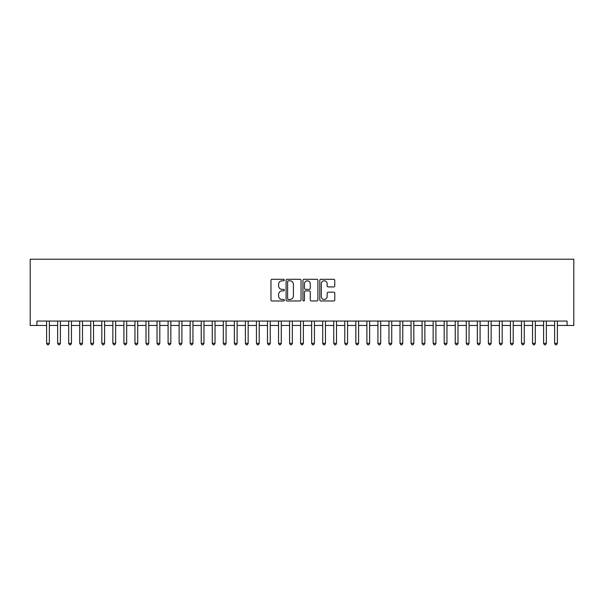 <?xml version="1.0" encoding="UTF-8"?>
<svg xmlns="http://www.w3.org/2000/svg" width="604" height="604" viewBox="0 0 604 604"><rect width="100%" height="100%" fill="white"/><g stroke="black" fill="none" stroke-linecap="round" stroke-linejoin="round"><path stroke-width="0.91" d="M284.333 280.045A0.763 0.763 0 0 0 283.57 279.29L272.049 279.29A1.087 1.087 0 0 0 270.969 280.369L270.969 299.886A1.087 1.087 0 0 0 272.049 300.966L283.57 300.966A0.763 0.763 0 0 0 284.333 300.211A0.763 0.763 0 0 0 283.57 299.448L282.083 299.448A3.465 3.465 0 0 1 278.61 295.983L278.61 294.352A3.465 3.465 0 0 1 282.083 290.886L283.57 290.886A0.763 0.763 0 0 0 284.333 290.124A0.763 0.763 0 0 0 283.57 289.369L282.083 289.369A3.465 3.465 0 0 1 278.61 285.896L278.61 284.273A3.465 3.465 0 0 1 282.083 280.807L283.57 280.807A0.763 0.763 0 0 0 284.333 280.045M333.68 286.93A1.087 1.087 0 0 0 334.767 285.843L334.767 280.369A1.087 1.087 0 0 0 333.68 279.29L320.89 279.29A1.087 1.087 0 0 0 319.803 280.369L319.803 299.886A1.087 1.087 0 0 0 320.89 300.966L333.68 300.966A1.087 1.087 0 0 0 334.767 299.886L334.767 293.272A1.087 1.087 0 0 0 333.68 292.185L328.206 292.185A1.087 1.087 0 0 0 327.126 293.272L327.126 296.549A2.899 2.899 0 0 1 324.227 299.448A2.899 2.899 0 0 1 321.32 296.549L321.32 283.706A2.899 2.899 0 0 1 324.227 280.807A2.899 2.899 0 0 1 327.126 283.706L327.126 285.843A1.087 1.087 0 0 0 328.206 286.93L333.68 286.93M557.401 325.465L567.065 325.465L567.065 321.049L36.935 321.049L36.935 325.465L46.599 325.465M567.065 325.465L573.8 325.465L573.8 259.207L30.2 259.207L30.2 325.465L36.935 325.465M301.049 280.369A1.087 1.087 0 0 0 299.969 279.29L287.172 279.29A1.087 1.087 0 0 0 286.092 280.369L286.092 299.886A1.087 1.087 0 0 0 287.172 300.966L299.969 300.966A1.087 1.087 0 0 0 301.049 299.886L301.049 280.369M304.031 279.29L316.828 279.29A1.087 1.087 0 0 1 317.908 280.369L317.908 299.886A1.087 1.087 0 0 1 316.828 300.966L311.347 300.966A1.087 1.087 0 0 1 310.267 299.886L310.267 291.974A1.087 1.087 0 0 0 309.18 290.886L305.548 290.886A1.087 1.087 0 0 0 304.469 291.974L304.469 300.211A0.763 0.763 0 0 1 303.706 300.966A0.763 0.763 0 0 1 302.951 300.211L302.951 280.369A1.087 1.087 0 0 1 304.031 279.29M49.362 325.465L57.644 325.465M60.408 325.465L68.69 325.465M71.453 325.465L79.736 325.465M82.491 325.465L90.781 325.465M93.537 325.465L101.819 325.465M104.583 325.465L112.865 325.465M115.628 325.465L123.911 325.465M126.674 325.465L134.956 325.465M137.72 325.465L146.002 325.465M148.758 325.465L157.04 325.465M159.803 325.465L168.086 325.465M170.849 325.465L179.131 325.465M181.895 325.465L190.177 325.465M192.94 325.465L201.223 325.465M203.978 325.465L212.268 325.465M215.024 325.465L223.306 325.465M226.07 325.465L234.352 325.465M237.115 325.465L245.398 325.465M248.161 325.465L256.443 325.465M259.207 325.465L267.489 325.465M270.245 325.465L278.535 325.465M281.29 325.465L289.573 325.465M292.336 325.465L300.618 325.465M303.382 325.465L311.664 325.465M314.427 325.465L322.71 325.465M325.465 325.465L333.755 325.465M336.511 325.465L344.793 325.465M347.557 325.465L355.839 325.465M358.602 325.465L366.885 325.465M369.648 325.465L377.93 325.465M380.694 325.465L388.976 325.465M391.732 325.465L400.022 325.465M402.777 325.465L411.06 325.465M413.823 325.465L422.105 325.465M424.869 325.465L433.151 325.465M435.914 325.465L444.197 325.465M446.96 325.465L455.242 325.465M457.998 325.465L466.28 325.465M469.044 325.465L477.326 325.465M480.089 325.465L488.372 325.465M491.135 325.465L499.417 325.465M502.181 325.465L510.463 325.465M513.219 325.465L521.509 325.465M524.264 325.465L532.547 325.465M535.31 325.465L543.592 325.465M546.356 325.465L554.638 325.465M288.365 280.807A0.763 0.763 0 0 0 287.61 281.562L287.61 298.693A0.763 0.763 0 0 0 288.365 299.448L289.943 299.448A3.465 3.465 0 0 0 293.408 295.983L293.408 284.273A3.465 3.465 0 0 0 289.943 280.807L288.365 280.807M310.267 283.759A2.899 2.899 0 0 0 307.368 280.86A2.899 2.899 0 0 0 304.469 283.759L304.469 288.282A1.087 1.087 0 0 0 305.548 289.369L309.18 289.369A1.087 1.087 0 0 0 310.267 288.282L310.267 283.759M46.599 343.359L49.362 343.359L48.531 344.793L47.429 344.793L46.599 343.359L46.599 321.049M49.362 321.049L49.362 343.359M57.644 343.359L60.408 343.359L59.577 344.793L58.475 344.793L57.644 343.359L57.644 321.049M60.408 321.049L60.408 343.359M68.69 343.359L71.453 343.359L70.623 344.793L69.52 344.793L68.69 343.359L68.69 321.049M71.453 321.049L71.453 343.359M79.736 343.359L82.491 343.359L81.668 344.793L80.559 344.793L79.736 343.359L79.736 321.049M82.491 321.049L82.491 343.359M90.781 343.359L93.537 343.359L92.714 344.793L91.604 344.793L90.781 343.359L90.781 321.049M93.537 321.049L93.537 343.359M101.819 343.359L104.583 343.359L103.752 344.793L102.65 344.793L101.819 343.359L101.819 321.049M104.583 321.049L104.583 343.359M112.865 343.359L115.628 343.359L114.798 344.793L113.695 344.793L112.865 343.359L112.865 321.049M115.628 321.049L115.628 343.359M123.911 343.359L126.674 343.359L125.843 344.793L124.741 344.793L123.911 343.359L123.911 321.049M126.674 321.049L126.674 343.359M134.956 343.359L137.72 343.359L136.889 344.793L135.787 344.793L134.956 343.359L134.956 321.049M137.72 321.049L137.72 343.359M146.002 343.359L148.758 343.359L147.935 344.793L146.825 344.793L146.002 343.359L146.002 321.049M148.758 321.049L148.758 343.359M157.04 343.359L159.803 343.359L158.973 344.793L157.87 344.793L157.04 343.359L157.04 321.049M159.803 321.049L159.803 343.359M168.086 343.359L170.849 343.359L170.018 344.793L168.916 344.793L168.086 343.359L168.086 321.049M170.849 321.049L170.849 343.359M179.131 343.359L181.895 343.359L181.064 344.793L179.962 344.793L179.131 343.359L179.131 321.049M181.895 321.049L181.895 343.359M190.177 343.359L192.94 343.359L192.11 344.793L191.007 344.793L190.177 343.359L190.177 321.049M192.94 321.049L192.94 343.359M201.223 343.359L203.978 343.359L203.155 344.793L202.046 344.793L201.223 343.359L201.223 321.049M203.978 321.049L203.978 343.359M212.268 343.359L215.024 343.359L214.201 344.793L213.091 344.793L212.268 343.359L212.268 321.049M215.024 321.049L215.024 343.359M223.306 343.359L226.07 343.359L225.239 344.793L224.137 344.793L223.306 343.359L223.306 321.049M226.07 321.049L226.07 343.359M234.352 343.359L237.115 343.359L236.285 344.793L235.183 344.793L234.352 343.359L234.352 321.049M237.115 321.049L237.115 343.359M245.398 343.359L248.161 343.359L247.33 344.793L246.228 344.793L245.398 343.359L245.398 321.049M248.161 321.049L248.161 343.359M256.443 343.359L259.207 343.359L258.376 344.793L257.274 344.793L256.443 343.359L256.443 321.049M259.207 321.049L259.207 343.359M267.489 343.359L270.245 343.359L269.422 344.793L268.312 344.793L267.489 343.359L267.489 321.049M270.245 321.049L270.245 343.359M278.535 343.359L281.29 343.359L280.467 344.793L279.358 344.793L278.535 343.359L278.535 321.049M281.29 321.049L281.29 343.359M289.573 343.359L292.336 343.359L291.506 344.793L290.403 344.793L289.573 343.359L289.573 321.049M292.336 321.049L292.336 343.359M300.618 343.359L303.382 343.359L302.551 344.793L301.449 344.793L300.618 343.359L300.618 321.049M303.382 321.049L303.382 343.359M311.664 343.359L314.427 343.359L313.597 344.793L312.494 344.793L311.664 343.359L311.664 321.049M314.427 321.049L314.427 343.359M322.71 343.359L325.465 343.359L324.642 344.793L323.533 344.793L322.71 343.359L322.71 321.049M325.465 321.049L325.465 343.359M333.755 343.359L336.511 343.359L335.688 344.793L334.578 344.793L333.755 343.359L333.755 321.049M336.511 321.049L336.511 343.359M344.793 343.359L347.557 343.359L346.726 344.793L345.624 344.793L344.793 343.359L344.793 321.049M347.557 321.049L347.557 343.359M355.839 343.359L358.602 343.359L357.772 344.793L356.67 344.793L355.839 343.359L355.839 321.049M358.602 321.049L358.602 343.359M366.885 343.359L369.648 343.359L368.817 344.793L367.715 344.793L366.885 343.359L366.885 321.049M369.648 321.049L369.648 343.359M377.93 343.359L380.694 343.359L379.863 344.793L378.761 344.793L377.93 343.359L377.93 321.049M380.694 321.049L380.694 343.359M388.976 343.359L391.732 343.359L390.909 344.793L389.799 344.793L388.976 343.359L388.976 321.049M391.732 321.049L391.732 343.359M400.022 343.359L402.777 343.359L401.954 344.793L400.845 344.793L400.022 343.359L400.022 321.049M402.777 321.049L402.777 343.359M411.06 343.359L413.823 343.359L412.993 344.793L411.89 344.793L411.06 343.359L411.06 321.049M413.823 321.049L413.823 343.359M422.105 343.359L424.869 343.359L424.038 344.793L422.936 344.793L422.105 343.359L422.105 321.049M424.869 321.049L424.869 343.359M433.151 343.359L435.914 343.359L435.084 344.793L433.982 344.793L433.151 343.359L433.151 321.049M435.914 321.049L435.914 343.359M444.197 343.359L446.96 343.359L446.13 344.793L445.027 344.793L444.197 343.359L444.197 321.049M446.96 321.049L446.96 343.359M455.242 343.359L457.998 343.359L457.175 344.793L456.065 344.793L455.242 343.359L455.242 321.049M457.998 321.049L457.998 343.359M466.28 343.359L469.044 343.359L468.213 344.793L467.111 344.793L466.28 343.359L466.28 321.049M469.044 321.049L469.044 343.359M477.326 343.359L480.089 343.359L479.259 344.793L478.157 344.793L477.326 343.359L477.326 321.049M480.089 321.049L480.089 343.359M488.372 343.359L491.135 343.359L490.305 344.793L489.202 344.793L488.372 343.359L488.372 321.049M491.135 321.049L491.135 343.359M499.417 343.359L502.181 343.359L501.35 344.793L500.248 344.793L499.417 343.359L499.417 321.049M502.181 321.049L502.181 343.359M510.463 343.359L513.219 343.359L512.396 344.793L511.286 344.793L510.463 343.359L510.463 321.049M513.219 321.049L513.219 343.359M521.509 343.359L524.264 343.359L523.442 344.793L522.332 344.793L521.509 343.359L521.509 321.049M524.264 321.049L524.264 343.359M532.547 343.359L535.31 343.359L534.48 344.793L533.377 344.793L532.547 343.359L532.547 321.049M535.31 321.049L535.31 343.359M543.592 343.359L546.356 343.359L545.525 344.793L544.423 344.793L543.592 343.359L543.592 321.049M546.356 321.049L546.356 343.359M554.638 343.359L557.401 343.359L556.571 344.793L555.469 344.793L554.638 343.359L554.638 321.049M557.401 321.049L557.401 343.359"/></g></svg>
